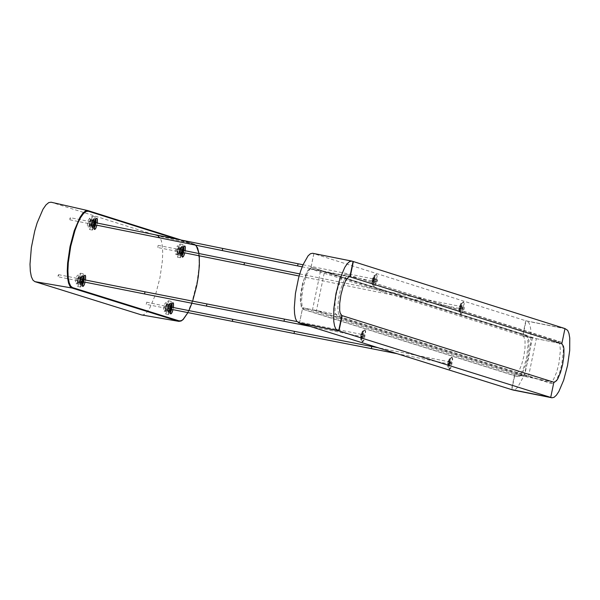 <?xml version="1.0" encoding="UTF-8"?>
<svg xmlns="http://www.w3.org/2000/svg" width="600" height="600" viewBox="0 0 600 600"><rect width="100%" height="100%" fill="white"/><g stroke="black" fill="none" stroke-linecap="round" stroke-linejoin="round"><path stroke-width="0.45" stroke-dasharray="3 2.25" d="M550.68 397.403L553.86 382.237L528.375 377.138L536.332 338.67L324.495 271.74L350.175 276.862M528.375 377.138L316.462 310.522L324.495 271.74M536.332 338.67L561.825 343.755M553.822 382.23L514.942 374.468L516.263 374.243L518.963 370.965L521.64 364.642L523.778 356.595L525 348.157L525.037 341.093L523.875 336.817L522.9 336.007L561.787 343.763L564.967 328.59L525.757 320.752L313.837 253.673L310.665 268.98L320.543 270.952L312.51 309.735L302.632 307.763L299.468 323.055M349.882 276.788L310.702 268.972L313.868 253.665L353.055 261.48L313.837 253.673M525.757 320.752L522.615 335.933L310.665 268.98M522.615 335.933L532.418 337.89L320.543 270.952M532.418 337.89L524.452 376.35L312.51 309.735M524.452 376.35L514.65 374.392L302.632 307.763M514.65 374.392L511.507 389.58M342.142 315.653L316.462 310.522M313.868 253.665L352.028 261.157M341.85 315.577L302.67 307.755L301.68 306.93L300.487 302.618L300.345 299.325L300.968 291.457L302.692 282.923L306.615 272.498L309.353 269.197L310.702 268.972M299.498 323.062L302.67 307.755M517.118 376.582L518.46 376.388L521.423 372.855L524.445 365.685L526.673 357.188L528.158 344.13L527.482 337.657L525.705 335.085L311.73 267.48L310.358 267.675L307.35 271.23L304.29 278.46L302.04 287.025L300.555 300.202L301.252 306.728L303.06 309.322L517.26 376.62M525.705 335.085L527.67 336.067L528.975 340.65L528.938 348.577L527.655 357.39L525.428 365.88L522.405 373.05L520.852 375.345L519.442 376.582L518.235 376.815M303.06 309.322L304.05 309.517L302.235 306.923L301.538 300.397L303.03 287.22L306.75 274.702L309.907 269.115L311.347 267.87L312.712 267.675L311.73 267.48M526.688 335.28L312.712 267.675M304.05 309.517L518.092 376.778M346.02 274.425L344.647 274.62L341.647 278.183L338.587 285.413L336.337 293.978L335.048 302.858L335.017 310.853L335.543 313.68L337.35 316.267L549.502 382.957L550.702 382.725L552.12 381.487L553.665 379.192L556.688 372.022L558.908 363.525L560.4 350.46L559.725 343.987L557.955 341.415L348.832 274.98L347.618 275.212L346.178 276.457L344.61 278.775L340.29 290.288L338.535 298.942L337.815 307.74L338.513 314.272L340.32 316.86L552.442 383.543L553.643 383.31L555.06 382.072L556.605 379.778L559.627 372.608L561.855 364.11L563.34 351.045L562.665 344.572L560.895 342.007L348.983 275.017M77.145 278.79L76.883 280.118L77.153 278.79L83.055 279.968L82.785 281.295L83.055 279.968M78.09 284.168L77.565 282.278L77.873 279.555L78.975 276.293L79.852 275.52L77.88 275.123L77.002 275.903L75.9 279.165L75.593 281.888L76.117 283.778M79.883 275.52L80.407 277.41L80.1 280.14L78.998 283.403L78.113 284.175L76.148 283.785L77.355 282.337L78.127 279.743L78.435 277.02L77.91 275.13M78.352 282.9L78.008 280.935L78.975 277.335L79.762 276.915L79.957 278.752L79.222 281.88L78.367 282.907L80.34 283.298L81.735 280.447L81.585 277.185M80.317 283.29L80.168 280.035L81.562 277.185L79.597 276.788M82.343 276.015L82.867 277.905L82.56 280.627L81.457 283.89L80.573 284.67L80.085 284.572L81.293 283.118L82.222 279.63L81.847 275.918M83.58 276.99L81.817 275.91L80.61 277.358L79.567 281.782L80.055 284.565M88.95 221.827L88.68 223.147L88.957 221.827L94.852 223.005L94.582 224.325L88.688 223.147M89.685 218.16L88.17 220.425L87.398 224.917L87.547 226.275L88.207 226.77L89.468 224.55L90.24 220.058L89.715 218.167L91.65 218.55L90.773 219.322L89.67 222.585L89.363 225.315L89.887 227.205M91.68 218.558L92.168 221.333L91.125 225.757L90.172 227.167L87.953 226.822M90.157 225.93L89.812 223.972L90.78 220.373L91.395 219.825L93.367 220.215L91.965 223.065L92.123 226.327L90.172 225.938L91.575 223.087L91.418 219.833M95.385 220.02L94.11 219.038L92.903 220.5L91.867 224.917L92.347 227.692L93.892 225.435L94.665 220.942L94.14 219.045L93.367 218.985L92.415 220.395L91.373 224.82L91.86 227.595L92.767 226.83L93.87 223.567L94.177 220.837L93.653 218.947M93.39 220.222L93.54 223.478L92.145 226.327M94.86 223.005L94.59 224.325M165.113 306.3L164.85 307.612L165.12 306.3L171 307.47L170.738 308.79L171 307.47M166.05 311.655L165.532 309.772L165.84 307.058L166.605 304.478L167.812 303.03L165.6 302.685L164.648 304.087L163.613 308.498L164.093 311.265M167.835 303.038L168.315 305.805L167.28 310.215L166.335 311.618L164.123 311.272M166.312 310.388L166.05 307.778L166.942 304.845L167.558 304.305L169.515 304.695L168.127 307.538L168.278 310.785M167.572 304.305L167.73 307.553L166.335 310.395L168.3 310.785L168.915 310.237L169.875 306.653L169.538 304.695M164.115 311.272L164.993 310.5L166.087 307.245L166.395 304.53L165.877 302.647M168.045 312.053L169.245 310.612L170.01 308.032L170.288 304.553L169.8 303.428M171.525 304.507L169.77 303.42L168.57 304.868L167.535 309.285L168.015 312.053M176.88 249.525L176.61 250.845L176.88 249.525L182.76 250.695L182.498 252.015L176.61 250.845M182.49 252.015L182.76 250.695M179.565 246.255L177.36 245.91L176.407 247.312L175.373 251.722L175.852 254.49M177.81 254.88L177.292 252.998L177.6 250.282L178.695 247.035L179.572 246.255L180.083 247.388L179.812 250.868L178.718 254.115L177.84 254.888M178.08 253.612L177.735 251.663L178.703 248.07L179.483 247.65L179.678 249.487L178.942 252.6L178.095 253.62L180.06 254.01L181.447 251.167L181.297 247.928M177.847 254.888L175.882 254.498L177.083 253.05L177.847 250.47L178.125 246.99L177.637 245.873M180.038 254.01L179.887 250.763L181.275 247.92L179.317 247.53M182.047 246.757L182.572 248.64L182.265 251.355L181.17 254.603L180.292 255.382L179.805 255.285L181.005 253.837L181.935 250.358L181.56 246.66M183.292 247.733L181.53 246.645L180.33 248.093L179.295 252.502L179.775 255.278M564.93 328.582L526.043 320.82L528.773 322.575L530.062 325.605L530.857 330.082L530.85 342.457L528.757 357.337L524.97 371.88L522.668 378.135L517.77 387.12L515.423 389.408L513.293 390.06M522.9 336.007L526.043 320.82M511.8 389.632L514.942 374.468M449.183 362.153L448.62 363.915L449.183 362.153M451.147 362.543L450.585 364.312L451.147 362.543M451.013 362.175L449.048 361.785L448.62 363.915L449.048 361.785L378.112 347.737M450.623 364.028L450.93 362.558L451.35 362.685L451.043 364.155L449.153 363.757L448.433 364.882L447.787 363.33L448.103 361.808L449.572 362.13L449.272 363.6L447.787 363.33M451.35 362.685L449.888 362.37L449.572 363.892L451.043 364.155M450.93 362.558L449.888 362.37M449.272 363.6L448.207 363.465M451.68 357.233L452.347 358.86L451.928 363.743L450.832 367.282L449.22 369.112L448.522 366.968L448.942 362.798L450.135 358.92L451.68 357.233M452.062 357.157L452.76 359.025L450.877 368.1L449.588 369.345L447.825 367.087L447.795 362.52L449.535 358.553L452.062 357.157M449.467 362.235L449.257 360.817L448.522 361.942L449.993 362.265L449.685 363.735M448.103 361.808L448.522 361.942M449.572 363.892L449.153 363.757M449.572 362.13L449.993 362.265M451.215 361.252L450.405 365.243L451.215 361.252L449.243 360.817M449.543 369.33L448.838 367.462L450.72 358.388L452.018 357.142M461.445 306.968L461.138 308.438L460.717 308.303L461.025 306.832L461.445 306.968L459.967 306.645L460.695 305.52L461.332 307.072L461.018 308.595L462.495 308.865L462.795 307.395L461.332 307.072M460.717 308.303L459.232 308.032L459.548 306.51L461.025 306.832M461.138 308.438L459.232 308.032M462.795 307.395L460.912 306.945M460.673 313.815L459.975 311.647L460.395 307.485L461.595 303.6L463.132 301.935L463.8 303.532L463.395 308.347L462.308 311.947L460.673 313.815M460.987 314.032L460.29 312.157L462.173 303.082L463.463 301.845L460.98 303.255L459.248 307.222L459.09 311.085L459.697 311.58L460.298 310.875L461.303 307.875L461.123 303.495L459.263 307.23L459.278 311.79L459.322 307.23L461.347 303.165L461.543 307.935L459.263 311.767L460.987 314.032M459.653 308.168L459.862 309.585M461.857 309.945L462.653 305.947L461.857 309.945L459.885 309.585L460.597 308.468L462.075 308.73L462.382 307.26M461.018 308.595L460.597 308.468M459.548 306.51L459.967 306.645M462.495 308.865L462.075 308.73M463.507 301.86L464.213 303.735L462.33 312.803L461.033 314.048M363.952 334.837L363.517 336.983L363.952 334.837L361.98 334.447L361.553 336.585L361.987 334.447L361.553 336.585L361.98 334.447L296.903 321.555M374.415 279.442L374.108 280.913L373.688 280.785L373.995 279.308L374.415 279.442L372.938 279.12L373.665 277.995L375.638 278.423L374.827 282.428L375.63 278.423M373.688 280.785L372.195 280.515L372.517 278.985L373.995 279.308M374.108 280.913L372.195 280.515M374.31 279.555L373.995 281.077L375.472 281.347L375.78 279.87L373.89 279.42L375.78 279.87M373.642 286.312L372.938 284.13L373.358 279.96L374.565 276.067L376.11 274.395L376.822 277.013L376.38 280.83L375.285 284.438L373.642 286.312M376.493 274.32L377.197 276.195L375.308 285.3L373.957 286.538L373.252 284.655L375.142 275.55L376.44 274.305M372.623 280.65L372.832 282.067M374.827 282.428L372.847 282.075L373.575 280.95L375.053 281.212L375.36 279.743M373.995 281.077L373.575 280.95M373.68 277.995L373.89 279.42M372.517 278.985L372.938 279.12M375.472 281.347L375.053 281.212M363.562 336.697L363.87 335.22L364.29 335.355L363.983 336.825L362.085 336.428L361.358 337.56L363.337 337.913L364.147 333.907L363.337 337.913M364.29 335.355L362.82 335.032L362.505 336.562L363.983 336.825M363.87 335.22L362.82 335.032M360.705 336L361.02 334.47L362.505 334.793L362.197 336.27L360.705 336L362.197 336.27M364.62 329.88L365.295 331.515L364.868 336.413L363.772 339.968L362.153 341.798L361.447 339.645L361.86 335.468L363.06 331.575L364.62 329.88M365.002 329.805L365.707 331.68L363.817 340.785L362.52 342.03L360.75 339.765L360.788 335.197L362.827 331.11L363.03 335.895L360.99 339.975L360.72 335.19L362.46 331.2L365.002 329.805M362.4 334.905L362.183 333.48L361.447 334.605L362.925 334.928L362.618 336.397M361.02 334.47L361.447 334.605M361.343 337.553L361.132 336.127M362.505 336.562L362.085 336.428M362.505 334.793L362.925 334.928M362.468 342.015L361.763 340.14L363.653 331.035L364.957 329.79M70.395 218.843L70.335 217.688L69.847 218.67L69.907 219.825L70.395 218.843M376.928 280.733L377.407 279.75L377.468 280.905L376.98 281.888L376.928 280.733M58.597 275.805L58.537 274.65L58.05 275.632L58.11 276.788L58.597 275.805M146.745 302.55L146.183 304.312L146.745 302.55M464.228 309.195L464.423 307.267L464.228 309.195M158.047 245.595L157.845 247.522L158.047 245.595M88.073 210.653L51.278 202.267L157.935 235.89L194.513 244.222L195.51 245.115M141.907 315.022L144.233 314.52L146.962 312.112L149.94 307.702L155.715 294.03L159.938 277.89L162.352 261.15L162.712 253.072L162.375 246.097L161.37 240.78L159.825 237.39L157.935 235.89M97.132 224.31L97.35 223.08L97.132 224.31M85.335 281.272L85.552 280.043L85.335 281.272M185.025 252L185.243 250.77L185.025 252M173.265 308.767L173.483 307.545L173.265 308.767M79.785 279.877L80.032 284.827L82.117 280.605L81.87 275.655L79.785 279.877M80.198 280.005L80.363 283.192L81.705 280.478L81.547 277.282L80.198 280.005M78.233 279.615L78.39 282.803L79.74 280.08L79.575 276.892L78.233 279.615M80.67 280.373L80.31 273.225L77.295 279.322L77.662 286.47L80.67 280.373M83.625 280.965L80.61 287.062L80.25 279.907L83.258 273.81L83.625 280.965M91.59 222.907L91.838 227.858L93.922 223.642L93.675 218.685L91.59 222.907M92.002 223.035L92.16 226.23L93.51 223.507L93.345 220.32L92.002 223.035M90.037 222.645L90.195 225.833L91.537 223.118L91.38 219.923L90.037 222.645M92.475 223.41L92.108 216.255L89.1 222.353L89.46 229.507L92.475 223.41M95.422 224.002L92.415 230.093L92.055 222.938L95.062 216.847L95.422 224.002M179.505 250.597L179.752 255.532L181.83 251.333L181.583 246.397L179.505 250.597M179.917 250.733L180.075 253.913L181.417 251.197L181.26 248.017L179.917 250.733M177.96 250.335L178.118 253.522L179.453 250.808L179.295 247.627L177.96 250.335M180.382 251.1L180.023 243.975L177.03 250.05L177.39 257.175L180.382 251.1M183.322 251.685L180.33 257.76L179.977 250.635L182.97 244.56L183.322 251.685M167.745 307.38L167.993 312.308L170.07 308.1L169.822 303.173L167.745 307.38M168.157 307.507L168.315 310.688L169.657 307.972L169.5 304.793L168.157 307.507M166.2 307.118L166.358 310.29L167.692 307.582L167.535 304.403L166.2 307.118M168.623 307.875L168.262 300.75L165.27 306.825L165.623 313.95L168.623 307.875M171.562 308.46L168.57 314.535L168.21 307.41L171.21 301.335L171.562 308.46M337.35 316.267L340.32 316.86M557.955 341.415L560.895 342.007M552.3 383.505L549.36 382.92M82.14 283.2L83.183 277.965M82.312 276.007L81.427 276.788L80.325 280.05L80.025 282.772L80.55 284.663M83.805 279.697L83.377 281.835M93.938 226.23L94.988 220.995M95.61 222.728L95.183 224.873M170.093 310.695L171.135 305.468M170.257 303.525L169.058 304.972L168.292 307.553L167.985 310.267L168.502 312.15M171.75 307.2L171.322 309.33M168.045 312.06L169.08 311.858L170.303 309.007L170.812 305.415L170.288 303.532M181.852 253.92L182.895 248.692M182.017 246.75L180.817 248.197L180.053 250.778L179.745 253.493L180.262 255.375M183.51 250.425L183.09 252.555M565.942 328.905L527.062 321.142M450.09 363.225L447.817 367.065L447.87 362.528L449.895 358.462L450.09 363.225M447.817 362.528L447.998 366.907L449.857 363.173L450.135 359.94L449.888 358.98L449.16 359.048L447.817 362.528M372.278 279.705L374.317 275.632L374.52 280.418L372.48 284.49L372.278 279.705M374.28 280.358L374.1 275.962L372.225 279.705L371.947 282.952L372.195 283.92L372.93 283.853L374.28 280.358M360.735 335.197L360.923 339.593L362.79 335.843L363.067 332.595L362.82 331.627L362.085 331.702L360.735 335.197M69.907 219.825L94.508 224.737L94.995 223.755L94.942 222.6L70.335 217.688M158.835 235.447L158.4 237.585M222.285 250.567L222.72 248.43M372.983 279.945L373.035 281.1L373.478 278.962L372.983 279.945M298.072 263.775L297.638 265.913M284.025 321.248L284.445 319.11M206.903 303.938L206.49 306.082M58.537 274.65L83.13 279.562L82.718 281.707M144.578 293.955L144.998 291.817M371.34 348.63L371.76 346.493M294.465 331.365L294.045 333.502M146.61 302.175L171.218 307.433L170.663 309.202L146.183 304.312M232.335 321.413L232.755 319.282M460.065 308.618L460.5 306.487L460.072 308.618L382.83 293.062L383.272 290.933L382.822 293.062L305.663 277.35L306.105 275.22L305.663 277.35L299.13 276.022M244.05 264.825L244.478 262.688M158.273 245.385L182.843 250.29L182.422 252.428M199.005 253.522L199.26 255.788M196.103 245.235L194.55 244.237L180.795 239.895L194.513 244.222L196.373 245.715L198.45 251.513L199.155 261.337L198.765 269.347L197.085 281.85L192.18 301.365L188.055 311.663L185.153 316.755L182.392 319.995L181.118 320.903L178.882 321.368M192.608 301.147L191.887 303.225M188.88 310.612L187.882 312.63M176.468 239.017L194.88 244.83M84.293 279.795L83.865 281.933M82.252 285.18L81.75 280.267L84.045 276.18M96.097 222.825L95.67 224.97M94.058 228.21L93.555 223.298L95.85 219.21M183.998 250.522L183.57 252.653M181.965 255.885L181.47 250.995L183.757 246.923M172.238 307.298L171.81 309.428M170.205 312.66L169.71 307.77L171.998 303.697M310.56 268.935L349.748 276.757M311.58 267.442L312.562 267.638M348.832 274.98L345.87 274.388M552.442 383.543L549.502 382.957M82.785 281.295L76.883 280.118M80.58 284.67L82.133 284.25M83.438 281.85L83.865 279.712M93.93 227.28L91.89 227.603M95.242 224.88L95.67 222.743M170.738 308.79L164.85 307.62M168.532 312.157L170.085 311.73M171.382 309.345L171.81 307.207M180.3 255.382L181.845 254.955M183.15 252.57L183.57 250.433M553.957 382.267L515.07 374.498M450.585 364.312L397.088 353.692M450.405 365.243L448.433 364.882M462.653 305.947L460.695 305.52M363.517 336.983L309.855 326.332M376.447 274.305L373.95 275.722L372.21 279.697L372.24 284.28L374.002 286.545M362.175 333.48L364.14 333.907M303.03 264.78L377.407 279.75M376.98 281.888L302.19 266.835M82.703 281.7L58.11 276.788M464.002 309.405L460.072 308.618M299.745 273.93L464.43 307.267M182.415 252.42L157.845 247.522M199.05 253.53L199.298 255.803M187.92 312.638L188.91 310.62M191.91 303.233L192.63 301.147M82.155 285.27L80.032 284.827M80.363 283.192L78.39 282.803M77.662 286.47L80.61 287.062M81.87 275.655L83.992 276.06M81.54 277.282L79.575 276.892M80.31 273.225L83.258 273.81M93.953 228.3L91.838 227.858M92.168 226.23L90.195 225.833M89.468 229.507L92.415 230.093M93.668 218.685L95.79 219.09M93.345 220.32L91.38 219.923M92.108 216.255L95.062 216.847M181.868 255.975L179.752 255.532M180.083 253.913L178.118 253.522M177.39 257.175L180.33 257.76M181.583 246.397L183.697 246.795M181.252 248.017L179.295 247.627M180.023 243.975L182.97 244.56M170.108 312.75L167.993 312.308M168.315 310.688L166.358 310.29M165.623 313.95L168.57 314.535M169.822 303.173L171.938 303.57M169.493 304.793L167.535 304.403M168.262 300.75L171.21 301.335"/><path stroke-width="0.9" d="M353.347 261.555L564.967 328.575L561.825 343.755L350.175 276.862L353.347 261.555L351.78 261.09L349.627 261.548L347.25 263.7L344.745 267.428L339.877 278.85L335.97 293.58L333.795 308.752L333.765 321.413L334.575 326.002L335.895 329.1L338.685 330.885L299.498 323.062L296.707 321.27L295.388 318.173L294.57 313.59L294.3 307.74L295.433 293.475L298.545 278.145L300.675 271.028L303.045 264.743L308.055 255.877L310.44 253.733L312.593 253.275L351.78 261.09M338.978 330.96L550.717 397.41L511.507 389.58L299.46 323.07L338.978 330.96L342.142 315.653L553.957 382.267L556.455 380.812L557.842 378.728L560.52 372.405L562.658 364.358L563.88 355.913L563.918 348.855L563.475 346.298L561.787 343.748M550.717 397.41L553.86 382.222M338.685 330.885L341.85 315.577L340.132 313.02L339.675 310.44L339.697 303.368L340.89 295.013L343.072 286.74L345.803 280.312L348.54 277.013L349.882 276.788L353.055 261.48M564.967 328.59L567.668 330.353L568.957 333.428L569.752 337.98L569.7 350.528L567.533 365.572L563.67 380.175L558.862 391.5L556.395 395.205L554.04 397.335L551.933 397.793L550.68 397.403M550.68 397.418L511.8 389.632M513.293 390.06L511.793 389.647M141.555 314.933L178.882 321.368L141.555 314.933L34.838 281.632L71.963 288.007L70.095 286.53L68.573 283.185L67.59 277.935L67.26 271.058L67.62 263.093L70.02 246.623L74.22 230.752L79.927 217.425L82.852 213.188L85.523 210.945L88.035 210.638L51.068 202.208L48.742 202.59L45.998 204.892L42.99 209.228L37.133 222.9L34.725 231.053L31.365 247.5L30 264.24L30.338 271.305L31.35 276.69L32.918 280.118L34.838 281.632M97.35 223.08L97.395 219.12L96.968 218.31L96.345 218.415L95.565 219.495L94.252 223.56L93.9 227.858L94.215 229.14L94.733 229.47L95.453 228.885L96.922 225.218L95.843 228.233L94.433 229.403L93.938 225.667L95.602 219.42L96.375 218.392L97.215 218.61L97.35 223.08M85.552 280.043L85.597 276.082L85.162 275.28L84.547 275.385L83.76 276.465L82.448 280.53L82.095 284.827L82.41 286.103L82.935 286.44L83.648 285.847L85.125 282.188L84.045 285.202L82.635 286.373L82.133 282.638L83.407 277.237L84.578 275.362L85.418 275.58L85.552 280.043M185.243 250.77L185.295 246.825L184.86 246.022L184.252 246.127L183.472 247.2L182.16 251.25L181.815 255.54L182.123 256.815L182.64 257.138L183.352 256.553L184.822 252.9L183.743 255.907L182.347 257.077L181.852 253.358L183.12 247.972L184.282 246.105L185.115 246.322L185.243 250.77M173.483 307.545L173.535 303.6L173.1 302.798L172.493 302.903L171.712 303.975L170.4 308.032L170.055 312.315L170.363 313.59L170.88 313.913L171.593 313.327L173.062 309.675L171.983 312.683L170.58 313.853L170.093 310.132L171.36 304.748L172.523 302.88L173.355 303.097L173.483 307.545M337.65 330.562L298.462 322.74M83.377 281.835L82.14 283.2M83.183 277.965L83.805 279.697M95.183 224.873L93.938 226.23M94.988 220.995L95.61 222.728M171.322 309.33L170.093 310.695M171.135 305.468L171.75 307.2M183.09 252.555L181.852 253.92M182.895 248.692L183.51 250.425M551.692 397.732L512.812 389.97M158.392 237.585L222.278 250.567L222.712 248.43L94.935 222.593L94.448 223.583L94.5 224.737L158.392 237.585L158.835 235.447M302.19 266.835L222.285 250.567M297.623 265.905L298.072 263.775M296.903 321.555L284.438 319.11L284.01 321.248L309.855 326.332M284.017 321.248L206.483 306.082L206.903 303.938L144.99 291.81L144.562 293.955L82.703 281.7L83.13 279.562L144.998 291.817M371.76 346.493L371.34 348.63L397.088 353.692M371.332 348.623L294.03 333.502L294.465 331.365L232.748 319.275L232.335 321.413M294.038 333.502L170.655 309.195L171.083 307.065L232.748 319.275M299.745 273.93L244.47 262.688L244.05 264.825L299.13 276.022M182.422 252.428L182.843 250.29L244.47 262.688M195.51 245.115L197.595 247.89L199.005 253.522M199.26 255.788L199.343 265.77L198.218 277.065L196.665 285.885L192.608 301.147M187.882 312.63L183.06 319.478L181.23 320.707L179.13 320.873L72.547 287.595L70.695 286.118L69.188 282.772L68.213 277.522L67.912 270.645L68.287 262.695L70.718 246.353L74.948 230.58L77.7 223.38L80.648 217.522L83.543 213.48L86.168 211.433L88.373 211.23L88.035 210.638L180.795 239.895L88.073 210.653M72.547 287.595L71.963 288.007L178.545 321.285L179.13 320.873M191.887 303.225L188.88 310.612M88.373 211.23L176.468 239.017M83.865 281.933L82.252 285.18M84.045 276.18L84.293 279.795M95.67 224.97L94.058 228.21M95.85 219.21L96.097 222.825M183.57 252.653L181.965 255.885M183.757 246.923L183.998 250.522M171.81 309.428L170.205 312.66M171.998 303.697L172.238 307.298M82.133 284.25L83.438 281.85M83.865 279.712L83.58 276.99M93.93 227.28L95.242 224.88M95.67 222.743L95.385 220.02M170.085 311.73L171.382 309.345M171.81 307.207L171.525 304.507M181.845 254.955L183.15 252.57M183.57 250.433L183.292 247.733M551.933 397.793L513.045 390.03M222.712 248.43L303.03 264.78M284.438 319.11L206.895 303.938M206.483 306.082L144.57 293.955M378.112 347.737L294.457 331.365M182.415 252.42L244.042 264.817M196.103 245.235L199.05 253.53M199.298 255.803L199.38 265.567L198.27 276.795L196.68 285.892L192.63 301.147M178.882 321.368L181.192 320.97L183.203 319.5L187.92 312.638M188.91 310.62L191.91 303.233M83.992 276.06L82.508 280.395L82.155 285.27M95.79 219.09L94.312 223.425L93.953 228.3M183.697 246.795L182.227 251.123L181.868 255.975M171.938 303.57L170.468 307.897L170.108 312.75"/></g></svg>
